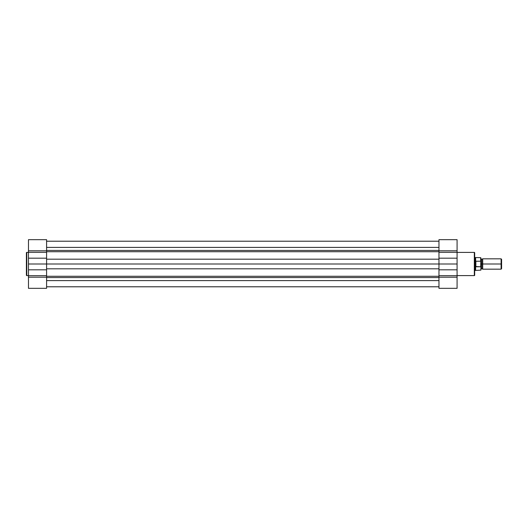 <?xml version="1.0" encoding="UTF-8"?>
<svg xmlns="http://www.w3.org/2000/svg" width="528" height="528" viewBox="0 0 528 528"><rect width="100%" height="100%" fill="white"/><g stroke="black" fill="none" stroke-linecap="round" stroke-linejoin="round"><path stroke-width="0.79" d="M26.4 252.767L26.4 275.233A0.363 0.363 0 0 0 26.763 275.596L26.763 252.404A0.363 0.363 0 0 0 26.4 252.767L26.4 275.233A0.363 0.363 0 0 0 26.763 275.596L28.472 275.596L26.763 275.596L26.763 252.404L28.472 252.404L26.763 252.404A0.363 0.363 0 0 0 26.4 252.767L26.4 252.82M28.472 239.837L28.472 275.669L46.589 275.669L46.589 288.328L28.472 288.328L46.589 288.328L46.589 239.837M28.472 275.669L28.472 288.328L28.472 275.669L46.589 275.669L46.589 269.815L28.472 269.815L28.472 275.669M46.589 250.813L46.589 239.672L28.472 239.672L28.472 250.813L46.589 250.813L46.589 252.331L28.472 252.331L28.472 264L46.589 264L46.589 269.815L28.472 269.815L28.472 264L46.589 264L46.589 258.185L28.472 258.185L46.589 258.185L46.589 252.331L28.472 252.331L28.472 250.813L46.589 250.813M46.589 277.187L28.472 277.187L46.589 277.187M46.589 241.223L438.966 241.223L46.589 241.223M438.966 259.182L46.589 259.182L438.966 259.182M457.083 288.163L457.083 252.331L438.966 252.331L438.966 239.672L457.083 239.672L438.966 239.672L438.966 250.43L46.589 250.424L438.966 250.424L438.966 264L46.589 264L438.966 264L438.966 288.163M438.966 251.724L46.589 251.724L438.966 251.724M438.966 247.408L46.589 247.408L438.966 247.408M46.589 241.204L438.966 241.204L46.589 241.204M46.589 286.796L438.966 286.796L46.589 286.796M438.966 280.592L46.589 280.592L438.966 280.592M46.589 277.576L438.966 277.576L46.589 277.576M46.589 276.276L438.966 276.276L46.589 276.276M438.966 268.818L46.589 268.818L438.966 268.818M474.685 275.233L474.685 252.767A0.363 0.363 0 0 0 474.322 252.404L474.322 275.596A0.363 0.363 0 0 0 474.685 275.233L474.685 252.767A0.363 0.363 0 0 0 474.322 252.404L457.083 252.404L474.322 252.404L474.322 275.596L457.083 275.596L474.322 275.596A0.363 0.363 0 0 0 474.685 275.233L474.685 275.18M457.083 252.331L457.083 239.672L457.083 252.331L438.966 252.331L438.966 258.185L457.083 258.185L457.083 252.331M438.966 277.187L438.966 288.328L457.083 288.328L457.083 277.187L438.966 277.187L438.966 275.669L457.083 275.669L457.083 264L438.966 264L438.966 258.185L457.083 258.185L457.083 264L438.966 264L438.966 269.815L457.083 269.815L438.966 269.815L438.966 275.669L457.083 275.669L457.083 277.187L438.966 277.187M438.966 250.813L457.083 250.813L438.966 250.813M501.6 259.327L501.098 258.826L482.704 258.826L482.704 264L482.704 258.826L482.704 264L481.8 264L481.8 259.34L481.8 268.66L481.8 264L482.704 264L482.704 269.174L482.704 264L501.098 264L501.098 258.826L501.098 264L501.6 264L501.6 259.327L501.6 264L501.098 264L501.098 269.174L501.098 264L482.704 264L482.704 269.174L481.8 268.66L480.896 269.174M480.896 264L481.8 264L481.8 268.66L481.8 264L480.896 264M475.2 264L475.2 257.532L475.2 264L474.685 264L475.2 264L475.715 261.261L480.685 261.208L480.685 257.657L480.685 261.208L475.873 261.208L475.873 266.792L475.2 264L475.2 270.468L475.2 264L475.649 270.343L475.649 266.528L480.685 266.792L475.873 266.792L475.873 261.208L475.715 266.739L475.649 257.657L475.2 264M480.685 266.792L480.803 261.294M474.685 270.468L480.896 270.131L480.896 257.935M475.312 262.7L475.226 263.34M481.8 264L481.8 259.34L481.8 264M501.6 268.673L501.6 264L501.6 268.673L501.098 269.174L482.704 269.174M474.685 257.532L480.685 257.657L480.863 261.426M480.896 270.131L480.896 266.284M46.589 286.777L438.966 286.777M482.704 258.826L481.8 259.34L480.896 258.826"/></g></svg>
